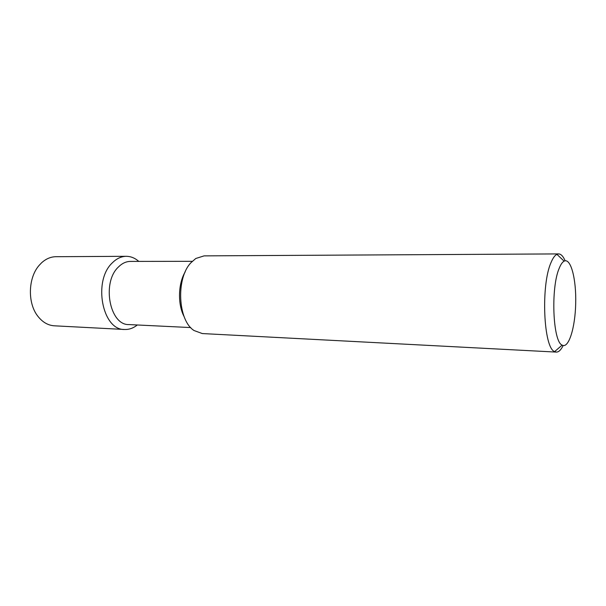 <?xml version="1.0" encoding="UTF-8"?>
<svg xmlns="http://www.w3.org/2000/svg" width="606" height="606" viewBox="0 0 606 606"><rect width="100%" height="100%" fill="white"/><g stroke="black" fill="none" stroke-linecap="round" stroke-linejoin="round"><path stroke-width="0.91" d="M559.187 268.337C550.589 287.895 552.854 341.89 562.148 345.109C568.67 348.995 575.208 327.778 575.7 303.424C576.351 279.078 570.807 257.58 564.118 261.156C562.368 262.095 560.732 264.489 559.187 268.337M565.14 260.8C563.201 256.277 561.02 253.975 558.603 253.906L556.906 254.331C554.831 255.361 552.877 258.095 551.036 262.542C540.741 285.1 543.537 348.223 554.634 351.594L556.308 352.094C558.724 352.139 561.012 349.942 563.163 345.511M558.603 253.906L204.108 255.876L195.791 258.489L190.958 262.709C175.755 278.275 177.853 320.612 194.109 330.558L202.29 333.558L556.308 352.094M185.224 271.821C178.058 283.722 177.566 304.523 184.179 316.741M192.269 261.322L130.404 261.413C126.071 261.459 122.064 263.337 118.382 267.041C101.505 282.57 109.731 325.399 128.926 324.574L190.723 327.566M138.782 261.406L138.062 260.785C134.441 257.823 130.517 256.33 126.29 256.308C121.314 256.376 116.693 258.52 112.436 262.746C92.703 280.639 102.262 330.406 124.586 329.482C128.805 329.664 132.79 328.354 136.547 325.566L137.297 324.983M126.29 256.308L55.949 256.702C50.79 256.77 46.011 258.792 41.609 262.777L39.254 265.246C27.974 277.76 27.368 303.462 38.049 316.491C42.693 322.301 48.116 325.407 54.335 325.808L124.586 329.482M564.118 261.156L556.906 254.331M562.148 345.109L554.634 351.594M138.38 261.406L138.062 260.785M136.895 324.96L136.547 325.566"/></g></svg>
